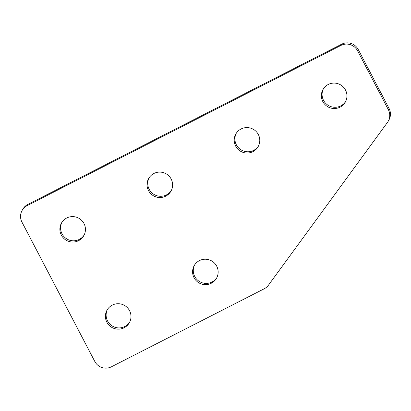 <?xml version="1.0" encoding="UTF-8"?>
<svg xmlns="http://www.w3.org/2000/svg" width="411" height="411" viewBox="0 0 411 411"><rect width="100%" height="100%" fill="white"/><g stroke="black" fill="none" stroke-linecap="round" stroke-linejoin="round"><path stroke-width="0.62" d="M199.443 260.605A12.818 12.684 -150.2 0 0 196.17 280.682A12.818 12.684 -150.2 0 0 216.484 278.304A12.818 12.684 -150.2 0 0 199.443 260.605M194.614 264.946A12.818 12.684 -150.2 0 0 211.994 282.018A12.818 12.684 -150.2 0 0 216.823 277.672M112.275 305.111A12.818 12.684 -150.2 0 0 109.002 325.188A12.818 12.684 -150.2 0 0 129.316 322.81A12.818 12.684 -150.2 0 0 112.275 305.111M107.446 309.452A12.818 12.684 -150.2 0 0 124.826 326.524A12.818 12.684 -150.2 0 0 129.655 322.178M328.235 84.476A12.818 12.684 -150.2 0 0 324.962 104.553A12.818 12.684 -150.2 0 0 345.276 102.18A12.818 12.684 -150.2 0 0 328.235 84.476M323.411 88.822A12.818 12.684 -150.2 0 0 340.786 105.889A12.818 12.684 -150.2 0 0 345.615 101.548M241.067 128.982A12.818 12.684 -150.2 0 0 237.794 149.059A12.818 12.684 -150.2 0 0 258.113 146.686A12.818 12.684 -150.2 0 0 241.067 128.982M236.243 133.328A12.818 12.684 -150.2 0 0 253.618 150.395A12.818 12.684 -150.2 0 0 258.447 146.054M153.904 173.488A12.818 12.684 -150.2 0 0 150.626 193.566A12.818 12.684 -150.2 0 0 170.945 191.192A12.818 12.684 -150.2 0 0 153.904 173.488M149.075 177.835A12.818 12.684 -150.2 0 0 166.45 194.901A12.818 12.684 -150.2 0 0 171.279 190.56M66.736 217.994A12.818 12.684 -150.2 0 0 63.458 238.072A12.818 12.684 -150.2 0 0 83.777 235.698A12.818 12.684 -150.2 0 0 66.736 217.994M61.907 222.341A12.818 12.684 -150.2 0 0 79.282 239.408A12.818 12.684 -150.2 0 0 84.111 235.066M22.148 210.411L22.857 209.173A12.325 12.196 29.8 0 1 27.861 204.411L27.147 205.649A12.325 12.196 -150.2 0 0 21.947 222.104L94.813 361.485A12.325 12.196 -150.2 0 0 111.402 366.807L264.186 288.799A12.325 12.196 -150.2 0 0 268.46 285.162L387.414 122.493A12.325 12.196 -150.2 0 0 388.344 109.675L357.539 50.753A12.325 12.196 -150.2 0 0 340.95 45.426L27.147 205.649M340.95 45.426L341.664 44.193L27.861 204.411M341.664 44.193A12.325 12.196 29.8 0 1 358.248 49.515L357.539 50.753M388.344 109.675L389.053 108.437L358.248 49.515M389.053 108.437A12.325 12.196 29.8 0 1 388.852 120.13L388.143 121.368"/></g></svg>
